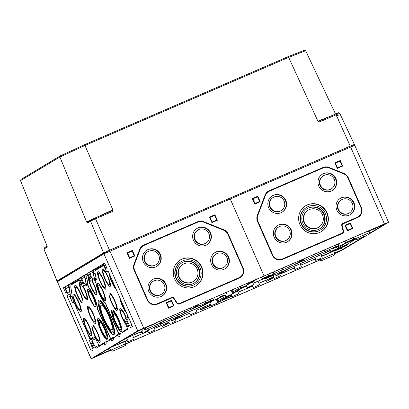 <?xml version="1.0" encoding="UTF-8"?>
<svg xmlns="http://www.w3.org/2000/svg" width="409" height="409" viewBox="0 0 409 409"><rect width="100%" height="100%" fill="white"/><g stroke="black" fill="none" stroke-linecap="round" stroke-linejoin="round"><path stroke-width="0.61" d="M93.763 280.017L94.044 280.385A2.945 0.593 -113.4 0 0 94.658 280.814L96.207 283.795M94.658 280.814L96.498 279.337M113.712 337.701A22.618 4.545 -113.4 0 1 113.201 337.313L110.721 338.8L97.465 308.591A13.011 2.618 -113.4 0 0 89.218 287.951L87.874 284.884A2.945 0.593 -113.4 0 0 87.894 284.869A2.945 0.593 -113.4 0 0 87.93 284.05L86.979 278.958A12.858 2.582 -113.4 0 1 87.143 275.385L87.562 275.129M110.721 338.8L113.446 338.238M120.328 333.734L118.799 333.954L116.325 335.441L118.032 335.186M119.796 334.424L120.139 334.219M106.023 269.219L107.076 268.59L104.648 263.059L103.595 263.687L106.023 269.219M104.709 263.207L103.595 263.687M90.077 278.79L91.125 278.156L88.702 272.624L87.649 273.258L90.077 278.79M88.763 272.772L87.649 273.258M127.874 327.057L128.922 326.428L126.493 320.896L125.445 321.525L127.874 327.057M126.56 321.045L125.445 321.525M65.844 293.33L66.892 292.701L64.464 287.169L63.415 287.798L65.844 293.33M64.53 287.317L63.415 287.798M81.79 283.759L82.838 283.13L80.409 277.599L79.361 278.232L81.79 283.759M80.476 277.747L79.361 278.232M93.298 347.803L94.346 347.175L91.918 341.643L90.87 342.277L93.298 347.803M91.984 341.791L90.87 342.277M87.592 333.279L87.393 333.366A7.439 1.493 -113.4 0 0 91.023 339.23M87.393 333.366L90.184 339.726M78.339 278.846L78.323 278.856A1.861 0.373 -113.4 0 0 78.323 278.856A1.861 0.373 -113.4 0 1 79.259 280.068L81.647 285.027A1.861 0.373 -113.4 0 0 82.572 286.244L84.663 285.344A1.861 0.373 -113.4 0 0 84.663 285.344L84.663 285.344A1.861 0.373 -113.4 0 0 84.673 285.339L82.582 286.239A1.861 0.373 -113.4 0 1 82.572 286.244A7.669 1.544 66.6 0 1 86.038 293.601A7.669 1.544 66.6 0 1 86.606 298.365A7.669 1.544 66.6 0 1 86.565 298.381A7.669 1.544 66.6 0 1 82.107 291.954A7.669 1.544 66.6 0 1 80.476 284.306A7.669 1.544 66.6 0 1 81.626 284.976M129.024 318.596L126.657 319.618L129.852 326.244A1.861 0.373 -113.4 0 0 130.778 327.461L132.47 326.448L108.85 272.629A1.861 0.373 -113.4 0 0 107.787 271.116A1.861 0.373 -113.4 0 0 107.777 271.121L107.01 271.581A2.326 0.465 -113.4 0 0 107.01 271.581L107.01 271.581A2.326 0.465 -113.4 0 1 105.675 269.7L103.901 265.656A1.861 0.373 -113.4 0 0 102.838 264.142A1.861 0.373 -113.4 0 0 102.828 264.148L89.74 272.005A1.861 0.373 -113.4 0 0 90.036 273.601L92.086 278.759A1.861 0.373 -113.4 0 1 92.388 280.359L90.87 281.269A1.861 0.373 -113.4 0 0 90.87 281.269L92.95 280.369A1.861 0.373 -113.4 0 0 92.95 280.369A1.861 0.373 -113.4 0 0 92.961 280.364L90.87 281.269A1.861 0.373 -113.4 0 1 89.934 280.053L87.546 275.093A1.861 0.373 -113.4 0 0 86.621 273.877A1.861 0.373 -113.4 0 0 86.611 273.882L81.452 276.975A1.861 0.373 -113.4 0 0 81.749 278.575L83.799 283.734A1.861 0.373 -113.4 0 1 84.101 285.329L82.582 286.239M126.657 319.618A1.861 0.373 -113.4 0 0 125.732 318.396A1.861 0.373 -113.4 0 0 125.721 318.401L124.162 319.342A1.861 0.373 -113.4 0 0 124.459 320.937L127.199 327.834A1.861 0.373 -113.4 0 1 127.501 329.429L120.118 333.862A15.337 3.083 -113.4 0 1 119.52 336.362A15.337 3.083 -113.4 0 1 117.572 335.39L120.139 334.276M95.629 338.831L92.086 340.365A1.861 0.373 -113.4 0 0 91.156 339.148A1.861 0.373 -113.4 0 0 91.151 339.153L89.586 340.089A1.861 0.373 -113.4 0 0 89.883 341.684L92.623 348.58A1.861 0.373 -113.4 0 1 92.925 350.181L91.243 351.188L67.618 297.374A1.861 0.373 -113.4 0 1 67.194 295.477L67.96 295.017A2.326 0.465 -113.4 0 0 67.429 292.645L65.655 288.606A1.861 0.373 -113.4 0 1 65.23 286.709L78.323 278.856M69.52 291.745A2.326 0.465 -113.4 0 1 70.051 294.112L70.113 296.126A8.553 1.718 -113.4 0 0 70.788 298.938L72.485 302.803A7.439 1.493 -113.4 0 1 70.588 296.893L69.244 287.568A13.942 2.802 -113.4 0 1 69.622 284.424L68.63 285.017A15.056 3.027 -113.4 0 0 68.763 286.796L69.52 291.745L67.429 292.645M68.63 285.231L68.574 285.262A1.861 0.373 -113.4 0 0 68.717 286.428M87.863 283.703L86.187 284.429A1.861 0.373 -113.4 0 0 85.89 282.829L83.799 283.734M87.045 274.224L84.525 275.482A15.056 3.027 -113.4 0 0 84.801 278.1L85.89 282.829M96.156 278.728L94.479 279.454A1.861 0.373 -113.4 0 0 94.177 277.854L92.086 278.759M103.411 264.71L97.148 268.468L92.812 270.507A15.056 3.027 -113.4 0 0 93.088 273.125L94.177 277.854M103.635 265.109L97.332 268.892A13.477 2.71 -113.4 0 0 97.27 268.938L95.43 270.41A12.858 2.582 -113.4 0 0 95.266 273.984L96.217 279.076A2.945 0.593 -113.4 0 1 96.181 279.899A2.945 0.593 -113.4 0 1 96.166 279.904L96.197 279.884M97.148 268.468A13.942 2.802 -113.4 0 0 96.688 269.403M78.901 279.413L72.966 282.982A13.942 2.802 -113.4 0 0 72.505 283.912M112.48 338.816L112.966 338.478M105.819 342.814L106.161 342.609M79.274 280.099L71.309 284.879A12.858 2.582 -113.4 0 0 71.248 284.92A12.858 2.582 -113.4 0 0 70.962 287.778L72.311 297.103A6.35 1.278 -113.4 0 0 73.927 302.144L87.582 333.248A6.35 1.278 -113.4 0 0 91.141 338.432L93.467 338.105A6.973 1.401 -113.4 0 0 93.574 338.064L94.801 337.333M79.131 279.817L73.15 283.406A13.477 2.71 -113.4 0 0 73.088 283.452L71.248 284.92M113.436 338.401L110.256 339.777A23.702 4.765 -113.4 0 0 112.49 340.579A23.702 4.765 -113.4 0 0 113.457 337.86L117.572 335.39M106.161 342.665L103.595 343.775A15.337 3.083 -113.4 0 0 105.542 344.751A15.337 3.083 -113.4 0 0 106.141 342.246L110.256 339.777M92.086 340.365L95.277 346.99A1.861 0.373 -113.4 0 0 96.202 348.207A1.861 0.373 -113.4 0 0 96.212 348.207L103.595 343.775M84.101 285.329L86.187 284.429A1.861 0.373 -113.4 0 0 86.222 283.902L85.266 278.81A13.942 2.802 -113.4 0 1 85.517 274.889M92.388 280.359L94.479 279.454A1.861 0.373 -113.4 0 0 94.51 278.933L93.554 273.836A13.942 2.802 -113.4 0 1 93.804 269.914M103.129 264.321L102.618 264.623A13.942 2.802 -113.4 0 1 102.685 264.587A13.942 2.802 -113.4 0 1 103.37 264.649M97.945 355.881L102.756 353.647L97.945 355.881M143.671 328.442L148.477 326.208L143.671 328.442M109.724 348.013L110.859 350.375L111.984 351.162C111.948 351.331 112.644 351.219 117.669 349.041L120.021 347.63L117.674 349.035L124.975 345.687L125.507 345.278L125.757 343.831L123.518 344.649L91.115 358.805L137.736 330.815L264.066 276.003L156.8 322.481L154.28 323.994L137.455 331.372L96.151 356.157L110.635 349.905M125.773 343.867L216.049 304.817L125.793 343.933M110.737 350.119L109.234 351.024L110.839 350.329M102.976 254.388L102.674 253.703L109.305 250.354L120.374 245.564L120.737 246.382M137.736 330.815L103.937 253.81L230.267 198.999L264.066 276.003L384.414 223.943L388.458 222.358L369.501 233.733M103.937 253.81L57.311 281.806L91.115 358.805M217.189 301.423L217.552 301.203L217.169 301.372M253.989 280.436L247.435 284.373L253.989 280.436M242.767 287.174L232.486 293.34L242.767 287.174M227.818 296.142L217.542 302.307L227.818 296.142M319.802 260.012L215.594 305.088L216.049 304.817L215.65 303.902L216.049 304.817L319.772 259.95M214.188 205.957L213.83 205.139L229.648 198.293L230.006 199.111L229.648 198.293L338.928 151.044M133.677 339.312L127.761 341.852L133.677 339.312M132.7 335.406L134.198 339.03M126.585 338.054L127.516 340.078L127.035 340.344L127.761 341.852M148.712 332.808L155.088 329.991L148.712 332.808M154.029 327.461L155.088 329.991M133.595 337.522L148.406 331.045L133.533 337.476M109.786 348.146L108.252 348.897M96.273 279.536L94.847 280.697L96.401 284.245A11.927 2.398 -113.4 0 0 100.266 295.278A11.927 2.398 -113.4 0 0 105.42 302.921L118.988 333.841L120.445 333.662M120.977 333.345A14.249 2.863 -113.4 0 1 120.527 332.916L118.988 333.841M127.496 328.734L122.971 331.448L124.515 331.218M95.43 270.41A12.858 2.582 -113.4 0 1 95.491 270.369L103.779 265.395M94.847 280.697L96.166 279.904M128.027 316.321L127.066 316.898A2.945 0.593 -113.4 0 0 127.035 317.834M83.707 318.105A9.53 1.917 -113.4 0 0 85.829 327.706A9.53 1.917 -113.4 0 0 91.319 335.574A9.53 1.917 -113.4 0 0 91.365 335.549A9.53 1.917 -113.4 0 0 89.244 325.953A9.53 1.917 -113.4 0 0 83.753 318.084A9.53 1.917 -113.4 0 0 83.707 318.105M87.94 289.229A9.53 1.917 -113.4 0 0 90.062 298.826A9.53 1.917 -113.4 0 0 95.553 306.694A9.53 1.917 -113.4 0 0 95.599 306.673A9.53 1.917 -113.4 0 0 93.477 297.072A9.53 1.917 -113.4 0 0 87.986 289.204A9.53 1.917 -113.4 0 0 87.94 289.229M80.629 282.916A9.53 1.917 -113.4 0 0 79.74 282.599A9.53 1.917 -113.4 0 0 79.694 282.624A9.53 1.917 -113.4 0 0 81.815 292.22A9.53 1.917 -113.4 0 0 87.306 300.088A9.53 1.917 -113.4 0 0 87.352 300.063A9.53 1.917 -113.4 0 0 86.861 294.807A9.53 1.917 -113.4 0 0 83.007 286.06M85.476 284.991L85.757 285.354A2.945 0.593 -113.4 0 0 86.365 285.789L87.684 284.996L89.239 288.544A11.927 2.398 -113.4 0 1 94.653 298.642A11.927 2.398 -113.4 0 1 96.964 307.997L110.532 338.913L108.998 339.833L110.711 339.582M91.141 338.432A6.35 1.278 -113.4 0 0 91.238 338.401L93.574 338.064M107 341.73A14.249 2.863 -113.4 0 1 106.55 341.305L99.106 345.769L95.537 338.637A2.945 0.593 -113.4 0 0 94.101 336.694A2.945 0.593 -113.4 0 0 94.055 336.709L91.238 338.401M109.034 340.513A14.249 2.863 -113.4 0 0 108.998 339.833M75 285.441A9.53 1.917 -113.4 0 0 77.122 295.037A9.53 1.917 -113.4 0 0 82.613 302.905A9.53 1.917 -113.4 0 0 82.659 302.88A9.53 1.917 -113.4 0 0 80.537 293.284A9.53 1.917 -113.4 0 0 75.046 285.416A9.53 1.917 -113.4 0 0 75 285.441M73.329 294.235A9.53 1.917 -113.4 0 0 75.45 303.831A9.53 1.917 -113.4 0 0 80.941 311.699A9.53 1.917 -113.4 0 0 80.987 311.678A9.53 1.917 -113.4 0 0 78.865 302.077A9.53 1.917 -113.4 0 0 73.375 294.209A9.53 1.917 -113.4 0 0 73.329 294.235M87.787 305.983A9.53 1.917 -113.4 0 0 89.908 315.584A9.53 1.917 -113.4 0 0 95.399 323.453A9.53 1.917 -113.4 0 0 95.44 323.427A9.53 1.917 -113.4 0 0 93.324 313.831A9.53 1.917 -113.4 0 0 87.833 305.963A9.53 1.917 -113.4 0 0 87.787 305.983M92.183 325.114A9.53 1.917 -113.4 0 0 94.305 334.715A9.53 1.917 -113.4 0 0 99.796 342.584A9.53 1.917 -113.4 0 0 99.837 342.558A9.53 1.917 -113.4 0 0 97.72 332.962A9.53 1.917 -113.4 0 0 92.23 325.094A9.53 1.917 -113.4 0 0 92.183 325.114M98.032 318.381A11.851 2.382 -113.4 0 0 100.67 330.319A11.851 2.382 -113.4 0 0 107.501 340.104A11.851 2.382 -113.4 0 0 107.557 340.078A11.851 2.382 -113.4 0 0 104.919 328.136A11.851 2.382 -113.4 0 0 98.088 318.35A11.851 2.382 -113.4 0 0 98.032 318.381M96.964 307.997L97.454 307.885M110.532 338.913L112.981 338.514M87.684 284.996L87.95 284.787M89.239 288.544L89.53 288.371M96.008 283.882A13.011 2.618 -113.4 0 0 105.542 303.744L105.742 303.657M105.542 303.744L118.799 333.954M116.294 336.152A22.618 4.545 -113.4 0 0 116.325 335.441M88.62 277.328A9.53 1.917 -113.4 0 0 91.1 287.23A9.53 1.917 -113.4 0 0 96.386 294.638A9.53 1.917 -113.4 0 0 96.432 294.618A9.53 1.917 -113.4 0 0 92.148 280.717M98.86 300.145A18.824 3.783 -113.4 0 0 103.048 319.107A18.824 3.783 -113.4 0 0 113.896 334.654A18.824 3.783 -113.4 0 0 113.983 334.608A18.824 3.783 -113.4 0 0 109.796 315.646A18.824 3.783 -113.4 0 0 98.947 300.099A18.824 3.783 -113.4 0 0 98.86 300.145M119.842 297.67A9.53 1.917 -113.4 0 0 122.347 305.942A9.53 1.917 -113.4 0 0 126.632 313.141M97.639 283.411A9.53 1.917 -113.4 0 0 99.755 293.008A9.53 1.917 -113.4 0 0 105.246 300.876A9.53 1.917 -113.4 0 0 105.292 300.855A9.53 1.917 -113.4 0 0 103.17 291.254A9.53 1.917 -113.4 0 0 97.679 283.386A9.53 1.917 -113.4 0 0 97.639 283.411M102.547 268.907A9.53 1.917 -113.4 0 0 104.668 278.509A9.53 1.917 -113.4 0 0 110.159 286.372A9.53 1.917 -113.4 0 0 110.205 286.351A9.53 1.917 -113.4 0 0 108.083 276.75A9.53 1.917 -113.4 0 0 102.593 268.887A9.53 1.917 -113.4 0 0 102.547 268.907M123.012 332.123A14.249 2.863 -113.4 0 0 122.971 331.448M97.853 271.724A9.53 1.917 -113.4 0 0 99.975 281.32A9.53 1.917 -113.4 0 0 105.466 289.189A9.53 1.917 -113.4 0 0 105.512 289.168A9.53 1.917 -113.4 0 0 103.39 279.567A9.53 1.917 -113.4 0 0 97.899 271.699A9.53 1.917 -113.4 0 0 97.853 271.724M109.29 273.641A9.53 1.917 -113.4 0 0 111.805 282.164A9.53 1.917 -113.4 0 0 116.263 289.521M109.372 293.033A9.53 1.917 -113.4 0 0 111.493 302.629A9.53 1.917 -113.4 0 0 116.984 310.497A9.53 1.917 -113.4 0 0 117.03 310.472A9.53 1.917 -113.4 0 0 114.909 300.876A9.53 1.917 -113.4 0 0 109.418 293.008A9.53 1.917 -113.4 0 0 109.372 293.033M126.417 318.105A9.53 1.917 -113.4 0 0 120.149 308.34A9.53 1.917 -113.4 0 0 120.103 308.36A9.53 1.917 -113.4 0 0 121.095 315.124A9.53 1.917 -113.4 0 0 125.88 324.506M112.01 309.991A11.851 2.382 -113.4 0 0 114.648 321.934A11.851 2.382 -113.4 0 0 121.478 331.719A11.851 2.382 -113.4 0 0 121.534 331.689A11.851 2.382 -113.4 0 0 118.896 319.751A11.851 2.382 -113.4 0 0 112.066 309.966A11.851 2.382 -113.4 0 0 112.01 309.991M112.49 331.203A15.107 3.037 66.6 0 1 112.419 331.239A15.107 3.037 66.6 0 1 103.635 318.58A15.107 3.037 66.6 0 1 100.425 303.514A15.107 3.037 66.6 0 1 109.126 315.988A15.107 3.037 66.6 0 1 112.49 331.203M113.237 332.906A16.963 3.41 66.6 0 1 113.155 332.946A16.963 3.41 66.6 0 1 103.293 318.729A16.963 3.41 66.6 0 1 99.689 301.806A16.963 3.41 66.6 0 1 109.464 315.814A16.963 3.41 66.6 0 1 113.237 332.906M91.728 280.896A7.669 1.544 66.6 0 1 95.144 288.222A7.669 1.544 66.6 0 1 95.686 292.916A7.669 1.544 66.6 0 1 95.645 292.931A7.669 1.544 66.6 0 1 91.365 286.908A7.669 1.544 66.6 0 1 89.418 278.974M111.744 329.501A13.246 2.664 66.6 0 1 111.683 329.531A13.246 2.664 66.6 0 1 103.978 318.432A13.246 2.664 66.6 0 1 101.161 305.221A13.246 2.664 66.6 0 1 108.794 316.157A13.246 2.664 66.6 0 1 111.744 329.501M113.027 329.777A15.107 3.037 66.6 0 1 112.429 329.209M101.913 304.894A15.107 3.037 66.6 0 1 101.907 304.071M114.51 333.785A18.824 3.783 66.6 0 1 113.324 332.875M99.852 301.735A18.824 3.783 66.6 0 1 100.006 300.247M241.284 287.757L247.66 284.94L241.284 287.757M160.594 322.727L164.086 321.091L160.522 322.553M178.605 314.869L184.98 312.052L178.605 314.869M200.977 305.247L205.87 303.018L200.977 305.247M226.341 296.724L232.716 293.907L226.341 296.724M231.218 290.288L232.716 293.907M226.279 296.735L225.553 295.226L226.034 294.961L209.27 302.21L213.483 299.669L212.9 298.212M232.113 292.399L232.501 292.236L232.133 292.455M144.249 332.292L149.142 330.058L144.249 332.292M143.891 328.345L144.709 330.078L145.839 329.582M141.632 329.306L142.46 331.111L141.979 331.377L142.705 332.885M110.706 347.425L117.455 344.506M127.209 340.707L124.914 341.704M127.107 340.498L124.326 341.771L127.179 340.641M196.356 312.195L190.441 314.741L196.356 312.195M195.655 308.984L196.877 311.914M189.571 311.617L190.195 312.967L189.715 313.233L175.384 319.444M171.09 323.187L175.982 320.953L171.09 323.187M190.195 312.967L175.318 319.403L175.982 320.953M170.936 319.674L171.55 320.968L173.794 319.996L183.094 314.419L200.359 306.949L204.689 304.961L208.835 302.471L225.558 295.237M168.682 320.656L169.3 322.006L168.82 322.266L169.546 323.775M190.343 307.967L190.977 309.311L198.84 304.598M126.084 338.197L142.46 331.111M125.65 338.453L141.984 331.387M232.051 292.358L240.937 287.169M247.082 283.483L247.435 283.273M217.767 302.875L211.335 305.702L217.767 302.875L217.107 301.326L225.993 296.142M200.016 308.79L200.584 309.986L203.196 308.422L210.972 304.95M200.584 309.986L211.187 305.4M60.726 279.741L60.425 279.056L58.282 280.339L58.513 281.07M61.053 278.877L60.445 279.102M119.852 327.86A7.669 1.544 66.6 0 1 119.817 327.88A7.669 1.544 66.6 0 1 115.358 321.454A7.669 1.544 66.6 0 1 113.728 313.8A7.669 1.544 66.6 0 1 118.145 320.135A7.669 1.544 66.6 0 1 119.852 327.86M120.599 329.562A9.53 1.917 66.6 0 1 120.553 329.588A9.53 1.917 66.6 0 1 115.016 321.602A9.53 1.917 66.6 0 1 112.986 312.098A9.53 1.917 66.6 0 1 118.477 319.966A9.53 1.917 66.6 0 1 120.599 329.562M120.788 329.986A9.995 2.009 66.6 0 1 120.737 330.012A9.995 2.009 66.6 0 1 114.929 321.638A9.995 2.009 66.6 0 1 112.802 311.668A9.995 2.009 66.6 0 1 118.564 319.92A9.995 2.009 66.6 0 1 120.788 329.986M121.954 330.533A11.851 2.382 66.6 0 1 121.233 329.797M113.298 311.454A11.851 2.382 66.6 0 1 113.257 310.426M105.875 336.249A7.669 1.544 66.6 0 1 105.839 336.264A7.669 1.544 66.6 0 1 101.381 329.838A7.669 1.544 66.6 0 1 99.75 322.19A7.669 1.544 66.6 0 1 104.172 328.519A7.669 1.544 66.6 0 1 105.875 336.249M106.626 337.946A9.53 1.917 66.6 0 1 106.58 337.972A9.53 1.917 66.6 0 1 101.038 329.986A9.53 1.917 66.6 0 1 99.014 320.482A9.53 1.917 66.6 0 1 104.505 328.35A9.53 1.917 66.6 0 1 106.626 337.946M106.81 338.376A9.995 2.009 66.6 0 1 106.764 338.396A9.995 2.009 66.6 0 1 100.951 330.027A9.995 2.009 66.6 0 1 98.83 320.058A9.995 2.009 66.6 0 1 104.586 328.309A9.995 2.009 66.6 0 1 106.81 338.376M107.981 338.918A11.851 2.382 66.6 0 1 107.26 338.187M99.326 319.843A11.851 2.382 66.6 0 1 99.285 318.815M125.072 322.476A7.669 1.544 66.6 0 1 121.453 314.945A7.669 1.544 66.6 0 1 120.885 310.042A7.669 1.544 66.6 0 1 126.064 318.253M99.09 340.855A7.669 1.544 66.6 0 1 99.055 340.876A7.669 1.544 66.6 0 1 94.597 334.45A7.669 1.544 66.6 0 1 92.966 326.796A7.669 1.544 66.6 0 1 97.383 333.13A7.669 1.544 66.6 0 1 99.09 340.855M125.757 311.152A7.669 1.544 66.6 0 1 120.711 299.659M90.619 333.846A7.669 1.544 66.6 0 1 90.578 333.867A7.669 1.544 66.6 0 1 86.12 327.44A7.669 1.544 66.6 0 1 84.489 319.792A7.669 1.544 66.6 0 1 88.911 326.121A7.669 1.544 66.6 0 1 90.619 333.846M116.279 308.775A7.669 1.544 66.6 0 1 116.243 308.79A7.669 1.544 66.6 0 1 111.785 302.363A7.669 1.544 66.6 0 1 110.154 294.715A7.669 1.544 66.6 0 1 114.571 301.05A7.669 1.544 66.6 0 1 116.279 308.775M94.694 321.725A7.669 1.544 66.6 0 1 94.658 321.745A7.669 1.544 66.6 0 1 90.2 315.319A7.669 1.544 66.6 0 1 88.569 307.67A7.669 1.544 66.6 0 1 92.986 314A7.669 1.544 66.6 0 1 94.694 321.725M104.546 299.153A7.669 1.544 66.6 0 1 104.51 299.173A7.669 1.544 66.6 0 1 100.052 292.747A7.669 1.544 66.6 0 1 98.421 285.093A7.669 1.544 66.6 0 1 102.838 291.428A7.669 1.544 66.6 0 1 104.546 299.153M94.852 304.971A7.669 1.544 66.6 0 1 94.816 304.986A7.669 1.544 66.6 0 1 90.358 298.56A7.669 1.544 66.6 0 1 88.727 290.911A7.669 1.544 66.6 0 1 93.145 297.246A7.669 1.544 66.6 0 1 94.852 304.971M115.42 287.604A7.669 1.544 66.6 0 1 110.133 275.559M80.241 309.976A7.669 1.544 66.6 0 1 80.205 309.996A7.669 1.544 66.6 0 1 75.742 303.57A7.669 1.544 66.6 0 1 74.116 295.917A7.669 1.544 66.6 0 1 78.533 302.251A7.669 1.544 66.6 0 1 80.241 309.976M109.459 284.649A7.669 1.544 66.6 0 1 109.423 284.669A7.669 1.544 66.6 0 1 104.96 278.243A7.669 1.544 66.6 0 1 103.334 270.589A7.669 1.544 66.6 0 1 107.751 276.924A7.669 1.544 66.6 0 1 109.459 284.649M104.765 287.466A7.669 1.544 66.6 0 1 104.73 287.486A7.669 1.544 66.6 0 1 100.266 281.06A7.669 1.544 66.6 0 1 98.635 273.406A7.669 1.544 66.6 0 1 103.058 279.741A7.669 1.544 66.6 0 1 104.765 287.466M81.912 301.177A7.669 1.544 66.6 0 1 81.872 301.198A7.669 1.544 66.6 0 1 77.413 294.771A7.669 1.544 66.6 0 1 75.783 287.123A7.669 1.544 66.6 0 1 80.205 293.452A7.669 1.544 66.6 0 1 81.912 301.177M168.794 307.599L166.744 302.916L171.34 300.927L173.39 305.61L168.794 307.599L168.539 308.141M166.744 302.916L166.172 302.752M166.141 302.686L171.489 300.37L173.912 305.891L173.39 305.61M171.34 300.927L171.57 300.324L173.999 305.85L168.564 308.202L166.136 302.67L171.57 300.324M212.133 222.031L210.078 217.348L214.674 215.364L216.729 220.042L212.133 222.031L211.872 222.573M210.078 217.348L209.51 217.189M209.48 217.118L214.827 214.802L217.245 220.323M214.674 215.364L214.904 214.756L217.332 220.287L211.903 222.634L209.474 217.107L214.904 214.756M216.729 220.042L217.24 220.328M129.643 257.711L127.593 253.033L132.189 251.044L134.244 255.722L129.643 257.711L129.387 258.253M127.593 253.033L127.02 252.869M126.984 252.788L132.419 250.436L134.847 255.968L129.413 258.319L126.984 252.788L132.337 250.487L134.76 256.003M132.189 251.044L132.419 250.436M134.244 255.722L134.75 256.008M192.143 282.057A9.995 9.785 -121 0 1 179.423 277.379A9.995 9.785 -121 0 1 182.987 264.342A9.995 9.785 -121 0 1 196.519 267.875A9.995 9.785 -121 0 1 192.143 282.057M193.268 281.479L192.864 281.724A9.995 9.785 -121 0 1 179.019 277.624A9.995 9.785 -121 0 1 182.583 264.587L182.987 264.342M181.826 262.875A11.851 11.605 -121 0 1 197.675 267.179A11.851 11.605 -121 0 1 194.024 283.192M192.89 283.759A11.851 11.605 -121 0 1 177.803 278.212A11.851 11.605 -121 0 1 182.031 262.747A11.851 11.605 -121 0 1 198.079 266.939A11.851 11.605 -121 0 1 192.89 283.759M193.452 285.037A13.246 12.97 -121 0 1 176.586 278.836A13.246 12.97 -121 0 1 181.31 261.555A13.246 12.97 -121 0 1 199.249 266.239A13.246 12.97 -121 0 1 194.945 284.27A13.246 12.97 -121 0 1 193.452 285.037M194.945 284.27L194.618 284.465A13.246 12.97 -121 0 1 193.125 285.231A13.246 12.97 -121 0 1 176.264 279.03A13.246 12.97 -121 0 1 180.988 261.745L181.31 261.555M180.195 260.058A15.107 14.79 -121 0 1 200.487 265.492A15.107 14.79 -121 0 1 195.737 285.957M194.198 286.74A15.107 14.79 -121 0 1 174.965 279.669A15.107 14.79 -121 0 1 180.354 259.96A15.107 14.79 -121 0 1 200.809 265.298A15.107 14.79 -121 0 1 195.901 285.865A15.107 14.79 -121 0 1 194.198 286.74M223.109 267.65A7.669 7.51 -121 0 1 213.345 264.061A7.669 7.51 -121 0 1 216.08 254.055A7.669 7.51 -121 0 1 226.468 256.765A7.669 7.51 -121 0 1 223.109 267.65M223.974 267.205L223.57 267.45A7.669 7.51 -121 0 1 212.941 264.301A7.669 7.51 -121 0 1 215.676 254.296L216.08 254.055M214.924 252.583A9.53 9.33 -121 0 1 227.624 256.07A9.53 9.33 -121 0 1 224.725 268.918M223.856 269.352A9.53 9.33 -121 0 1 211.729 264.894A9.53 9.33 -121 0 1 215.124 252.46A9.53 9.33 -121 0 1 228.028 255.829A9.53 9.33 -121 0 1 223.856 269.352M160.43 294.766A7.669 7.51 -121 0 1 150.665 291.177A7.669 7.51 -121 0 1 153.401 281.167A7.669 7.51 -121 0 1 163.784 283.882A7.669 7.51 -121 0 1 160.43 294.766M161.294 294.322L160.89 294.562A7.669 7.51 -121 0 1 150.261 291.418A7.669 7.51 -121 0 1 152.997 281.412L153.401 281.167M152.245 279.7A9.53 9.33 -121 0 1 164.945 283.186A9.53 9.33 -121 0 1 162.046 296.034M161.177 296.464A9.53 9.33 -121 0 1 149.045 292.006A9.53 9.33 -121 0 1 152.445 279.577A9.53 9.33 -121 0 1 165.348 282.941A9.53 9.33 -121 0 1 161.177 296.464M154.929 265.252A7.669 7.51 -121 0 1 145.169 261.663A7.669 7.51 -121 0 1 147.905 251.653A7.669 7.51 -121 0 1 158.288 254.367A7.669 7.51 -121 0 1 154.929 265.252M155.798 264.807L155.394 265.047A7.669 7.51 -121 0 1 144.766 261.903A7.669 7.51 -121 0 1 147.501 251.898L147.905 251.653M146.749 250.185A9.53 9.33 -121 0 1 159.444 253.672A9.53 9.33 -121 0 1 156.55 266.52M155.681 266.954A9.53 9.33 -121 0 1 143.549 262.491A9.53 9.33 -121 0 1 146.949 250.063A9.53 9.33 -121 0 1 159.853 253.432A9.53 9.33 -121 0 1 155.681 266.954M205.078 243.559A7.669 7.51 -121 0 1 195.313 239.971A7.669 7.51 -121 0 1 198.048 229.965A7.669 7.51 -121 0 1 208.432 232.675A7.669 7.51 -121 0 1 205.078 243.559M205.942 243.115L205.538 243.36A7.669 7.51 -121 0 1 194.909 240.211A7.669 7.51 -121 0 1 197.644 230.206L198.048 229.965M196.893 228.493A9.53 9.33 -121 0 1 209.592 231.98A9.53 9.33 -121 0 1 206.693 244.827M205.824 245.262A9.53 9.33 -121 0 1 193.692 240.804A9.53 9.33 -121 0 1 197.092 228.37A9.53 9.33 -121 0 1 209.996 231.739A9.53 9.33 -121 0 1 205.824 245.262M174.009 298.156A1.861 1.82 -121 0 0 171.744 297.461L157.296 303.713A7.439 7.28 -121 0 1 147.623 299.797L134.587 270.104A7.439 7.28 -121 0 1 134.433 264.444L140.139 249.47A7.439 7.28 -121 0 1 143.994 245.431L197.9 222.113A7.439 7.28 -121 0 1 203.503 222.061L223.754 230.257A7.439 7.28 -121 0 1 227.828 234.224L242.675 268.043A7.439 7.28 -121 0 1 238.974 277.747L179.372 303.529A1.861 1.82 -121 0 1 177.107 302.834L173.927 298.202A1.861 1.82 -121 0 0 171.668 297.512L157.214 303.759A7.439 7.28 -121 0 1 147.542 299.848L134.505 270.15A7.439 7.28 -121 0 1 134.351 264.49L140.062 249.516A7.439 7.28 -121 0 1 143.114 245.886M177.107 302.834L173.927 298.202L173.631 298.406L176.729 303.084L177.025 302.885A1.861 1.82 -121 0 0 179.29 303.575L238.897 277.793A7.439 7.28 -121 0 0 239.735 277.363L239.812 277.312M176.729 303.084A2.326 2.275 -121 0 0 179.556 303.953L239.163 278.171A7.899 7.735 -121 0 0 243.089 267.864L228.242 234.045A7.899 7.735 -121 0 0 223.917 229.827L203.667 221.632A7.899 7.735 -121 0 0 197.711 221.688L143.804 245.006L143.912 245.466M143.804 245.006A7.899 7.735 -121 0 0 139.714 249.296L134.004 264.27A7.899 7.735 -121 0 0 134.167 270.283L147.204 299.976A7.899 7.735 -121 0 0 157.48 304.138L171.933 297.885A1.396 1.365 -121 0 1 173.631 298.406M217.107 301.326L216.269 299.255M210.154 301.898L211.085 303.928L196.274 310.405M224.158 295.022L220.333 296.801L224.158 295.022M153.263 327.681L156.299 326.27L153.263 327.681M118.365 348.626L121.401 347.215L118.365 348.626M117.511 344.629L124.883 341.627L125.757 343.831M142.276 331.99L141.984 332.093L142.245 331.929M160.584 324.086L200.793 306.689L200.292 305.533M205.85 302.951L211.172 300.697L200.793 306.689M199.393 305.743L184.955 311.99M178.498 314.782L164.06 321.029M142.312 332.062L139.699 333.095L142.107 331.638M171.55 320.968L180.85 315.39L160.522 324.184M164.035 320.968L178.467 314.72M184.929 311.929L190.977 309.311M205.824 302.89L213.483 299.669M198.978 304.889L193.222 308.34L199.362 305.687M196.213 310.365L211.085 303.928M169.091 322.824L162.138 326.617L168.948 322.532M111.141 347.164L127.516 340.078M144.709 330.078L145.762 329.444M231.98 289.955L232.936 291.975M162.138 326.617L161.575 325.421M114.167 345.349L126.667 338.018M154.49 328.483L168.83 322.282M154.423 328.437L169.3 322.006M129.111 336.377L138.467 330.937M217.036 298.923L217.987 300.942M381.72 225.211L376.909 227.445L381.72 225.211M334.613 253.253L339.271 251.336L334.7 253.468M366.822 235.339L341.924 250.277L334.731 253.554M369.675 233.237L383.509 224.935L367.849 231.627L370.431 230.068L263.616 276.274L264.066 276.003L230.267 198.999L354.746 145.282L388.55 222.286M334.531 253.043L342.21 249.72L364.128 236.566M342.169 225.502A1.396 1.365 59 0 1 342.941 223.912L357.389 217.665A7.899 7.735 59 0 0 361.321 207.358L348.284 177.659A7.899 7.735 59 0 0 343.959 173.447L329.025 167.404A7.899 7.735 59 0 0 323.074 167.46L269.168 190.778A7.899 7.735 59 0 0 265.073 195.067L257.333 215.374A7.899 7.735 59 0 0 257.496 221.392L272.343 255.211A7.899 7.735 59 0 0 282.619 259.372L342.226 233.585A2.326 2.275 59 0 0 343.514 230.937L342.169 225.502L341.73 225.63M340.268 160.527L334.833 162.879L337.261 168.406L342.696 166.059L340.268 160.527L334.838 162.889M257.777 196.208L252.348 198.559L254.776 204.091L260.206 201.739L257.777 196.208L252.353 198.569M350.416 222.956L344.986 225.308L347.415 230.84L352.844 228.488L350.416 222.956L344.991 225.318M346.208 242.292L352.129 239.751L346.208 242.292M331.172 248.795L324.797 251.612L331.172 248.795M347.236 244.291L347.527 244.909L347.093 245.17L321.714 256.371M321.678 256.29L326.418 254.112M326.469 254.234L321.638 256.182M315.252 259.367L313.928 259.94L314.414 259.649L314.286 259.357M314.414 259.649L315.216 259.301M313.928 259.94L313.769 259.582M342.21 249.72L341.326 247.839M342.384 247.205L339.93 248.677L333.841 251.31M238.6 293.846L232.23 296.663L238.6 293.846M232.23 296.663L231.504 295.155L231.98 294.889L227.757 296.719L231.146 294.679M253.12 287.624L259.557 284.802L253.12 287.624L252.394 286.116L252.874 285.85L237.997 292.287L238.662 293.836M237.997 292.287L237.44 290.906M316.321 260.226L322.236 257.685L316.321 260.226M314.935 257.389L315.554 258.739L300.681 265.175L301.341 266.724L294.909 269.551L301.341 266.724M315.799 260.513L315.073 259.004L315.554 258.739M347.527 244.909L321.571 256.136L322.236 257.685M321.571 256.136L321.019 254.756M294.04 266.428L294.659 267.777L279.787 274.209L280.451 275.763L274.015 278.585L280.451 275.763M294.909 269.551L294.183 268.043L294.659 267.777M300.681 265.175L300.124 263.795M253.007 283.365L269.27 276.331L265.058 278.866L268.053 277.665L285.318 270.201L276.019 275.778L278.263 274.807L287.563 269.229L330.288 250.589M276.019 275.778L275.405 274.485M273.146 275.461L273.769 276.816L258.892 283.248L259.557 284.802M274.015 278.585L273.289 277.077L273.769 276.816M253.549 284.879L247.174 287.696L253.549 284.879M247.174 287.696L246.448 286.188L246.924 285.922L242.701 287.752L246.095 285.712M268.754 274.05L269.705 276.07L252.946 283.319L253.606 284.869M252.946 283.319L252.389 281.939M335.641 249.311L330.748 251.545L335.641 249.311M331.208 248.723L336.556 246.448L332.752 248.733L338.775 245.497L338.263 243.984M354.808 239.255L336.515 247.169L337.18 248.718M283.529 269.403L289.444 266.862L283.529 269.403M308.8 258.416L303.902 260.651L308.8 258.416M354.848 239.311L336.581 247.21M217.562 302.363L220.451 301.213L217.644 302.568M231.98 296.142L217.66 302.599M231.872 295.922L230.425 296.535L230.098 295.779M231.509 295.165L227.322 296.98L221.939 300.211L230.425 296.535M246.453 286.198L242.266 288.013L232.66 293.774M257.2 279.05L247.603 284.807M252.399 286.131L238.064 292.333M339.281 151.841L338.923 151.023L349.997 146.238L353.1 144.99L353.432 145.752M245.829 192.266L245.472 191.453M350.186 223.565L352.241 228.242L347.645 230.231L345.59 225.553L350.186 223.565L350.334 223.007L352.757 228.524L352.241 228.242M345.59 225.553L345.022 225.39M347.645 230.231L347.384 230.773M257.547 196.816L259.603 201.494L255.006 203.483L252.951 198.805L257.547 196.816L257.696 196.259L260.119 201.775M259.603 201.494L260.114 201.78M252.951 198.805L252.384 198.641M255.006 203.483L254.746 204.025M340.032 161.136L342.088 165.814L337.491 167.802L335.436 163.125L340.032 161.136L340.186 160.579L342.609 166.095M342.088 165.814L342.599 166.1M335.436 163.125L334.869 162.961M337.491 167.802L337.236 168.344M319.557 232.511A15.107 14.79 59 0 0 321.259 231.637A15.107 14.79 59 0 0 326.172 211.075A15.107 14.79 59 0 0 305.717 205.732A15.107 14.79 59 0 0 300.329 225.441A15.107 14.79 59 0 0 319.557 232.511M321.096 231.729A15.107 14.79 59 0 0 325.845 211.264A15.107 14.79 59 0 0 305.554 205.829M306.673 207.327L306.346 207.521A13.246 12.97 59 0 0 301.622 224.802A13.246 12.97 59 0 0 318.488 231.003A13.246 12.97 59 0 0 319.981 230.236L320.303 230.042A13.246 12.97 59 0 0 324.608 212.01A13.246 12.97 59 0 0 306.673 207.327A13.246 12.97 59 0 0 301.949 224.607A13.246 12.97 59 0 0 318.81 230.809A13.246 12.97 59 0 0 320.303 230.042M318.248 229.531A11.851 11.605 59 0 0 323.437 212.711A11.851 11.605 59 0 0 307.389 208.518A11.851 11.605 59 0 0 303.161 223.984A11.851 11.605 59 0 0 318.248 229.531M319.383 228.963A11.851 11.605 59 0 0 323.033 212.956A11.851 11.605 59 0 0 307.19 208.646M308.345 210.114L307.941 210.359A9.995 9.785 59 0 0 304.378 223.396A9.995 9.785 59 0 0 318.228 227.496L318.631 227.251A9.995 9.785 59 0 0 321.878 213.646A9.995 9.785 59 0 0 308.345 210.114A9.995 9.785 59 0 0 304.782 223.156A9.995 9.785 59 0 0 318.631 227.251M286.535 242.235A9.53 9.33 59 0 0 290.707 228.718A9.53 9.33 59 0 0 277.803 225.349A9.53 9.33 59 0 0 274.408 237.777A9.53 9.33 59 0 0 286.535 242.235M287.404 241.806A9.53 9.33 59 0 0 290.303 228.958A9.53 9.33 59 0 0 277.604 225.471M278.759 226.939L278.355 227.184A7.669 7.51 59 0 0 275.625 237.189A7.669 7.51 59 0 0 286.249 240.334L286.653 240.093A7.669 7.51 59 0 0 289.148 229.653A7.669 7.51 59 0 0 278.759 226.939A7.669 7.51 59 0 0 276.029 236.949A7.669 7.51 59 0 0 286.653 240.093M349.214 215.124A9.53 9.33 59 0 0 353.386 201.601A9.53 9.33 59 0 0 340.487 198.232A9.53 9.33 59 0 0 337.088 210.666A9.53 9.33 59 0 0 349.214 215.124M350.089 214.689A9.53 9.33 59 0 0 352.982 201.847A9.53 9.33 59 0 0 340.283 198.355M341.443 199.827L341.04 200.067A7.669 7.51 59 0 0 338.304 210.078A7.669 7.51 59 0 0 348.928 213.222L349.332 212.977A7.669 7.51 59 0 0 351.827 202.537A7.669 7.51 59 0 0 341.443 199.827A7.669 7.51 59 0 0 338.708 209.832A7.669 7.51 59 0 0 349.332 212.977M281.039 212.726A9.53 9.33 59 0 0 285.211 199.203A9.53 9.33 59 0 0 272.307 195.834A9.53 9.33 59 0 0 268.907 208.263A9.53 9.33 59 0 0 281.039 212.726M281.908 212.291A9.53 9.33 59 0 0 284.807 199.444A9.53 9.33 59 0 0 272.108 195.957M273.263 197.429L272.859 197.67A7.669 7.51 59 0 0 270.124 207.675A7.669 7.51 59 0 0 280.753 210.819L281.157 210.579A7.669 7.51 59 0 0 283.652 200.139A7.669 7.51 59 0 0 273.263 197.429A7.669 7.51 59 0 0 270.528 207.435A7.669 7.51 59 0 0 281.157 210.579M331.183 191.034A9.53 9.33 59 0 0 335.354 177.511A9.53 9.33 59 0 0 322.45 174.142A9.53 9.33 59 0 0 319.056 186.576A9.53 9.33 59 0 0 331.183 191.034M332.052 190.599A9.53 9.33 59 0 0 334.951 177.751A9.53 9.33 59 0 0 322.251 174.265M323.407 175.737L323.003 175.977A7.669 7.51 59 0 0 320.267 185.983A7.669 7.51 59 0 0 330.896 189.132L331.3 188.886A7.669 7.51 59 0 0 333.795 178.447A7.669 7.51 59 0 0 323.407 175.737A7.669 7.51 59 0 0 320.671 185.742A7.669 7.51 59 0 0 331.3 188.886M323.258 167.884L269.352 191.202A7.439 7.28 59 0 0 265.502 195.241L257.757 215.548A7.439 7.28 59 0 0 257.915 221.208L272.762 255.032A7.439 7.28 59 0 0 282.435 258.943L342.042 233.161A1.861 1.82 59 0 0 343.069 231.044L341.725 225.604A1.861 1.82 59 0 1 342.752 223.488L357.205 217.235A7.439 7.28 59 0 0 360.902 207.537L347.865 177.843A7.439 7.28 59 0 0 343.795 173.876L328.862 167.833A7.439 7.28 59 0 0 323.258 167.884M342.752 223.488L357.123 217.286A7.439 7.28 59 0 0 358.003 216.831M342.941 223.912L342.67 223.534A1.861 1.82 59 0 0 342.502 223.621M268.473 191.657A7.439 7.28 59 0 0 265.421 195.292L257.68 215.599A7.439 7.28 59 0 0 257.834 221.259L272.68 255.078A7.439 7.28 59 0 0 282.353 258.994L341.96 233.212A1.861 1.82 59 0 0 342.21 233.079M258.892 283.248L258.059 281.177M268.493 275.911L262.118 278.728L268.493 275.911M328.269 257.665L325.232 259.076L328.269 257.665M363.166 236.719L360.13 238.135L363.166 236.719M324.751 251.515L310.313 257.762M303.856 260.553L289.419 266.801M282.967 269.592L276.095 272.609L268.488 277.404L326.152 252.46L325.656 251.305M330.145 250.298L326.152 252.46M331.183 248.662L338.841 245.441M303.447 259.695L297.691 263.151L303.831 260.497M310.288 257.701L324.726 251.458M269.705 276.07L273.851 273.58L282.936 269.531M294.812 262.777L295.446 264.122L289.398 266.74M273.555 277.634L266.607 281.428L266.039 280.231M355.114 239.567L345.84 245.129L334.639 249.935M273.294 277.092L258.958 283.294M294.189 268.053L279.848 274.255M315.083 259.015L300.743 265.216M349.306 241.09L354.588 238.841M303.304 259.403L295.446 264.122M349.322 241.121L349.583 240.967M352.026 239.5L354.26 238.156M337.082 248.468L345.861 243.197M273.416 277.343L266.607 281.428M335.753 113.937L319.281 121.059L335.758 113.932L350.237 146.09L109.546 250.206L95.527 218.81L112.823 211.33L112.429 210.512L112.828 209.848L84.98 145.471L288.662 57.362L317.88 121.151L318.642 121.309L318.989 122.148L339.721 113.288C338.044 111.984 338.223 113.339 335.758 113.932L338.447 112.879M112.823 211.33L111.488 210.947L95.011 218.074L95.527 218.81L90.547 221.1L103.559 252.956L109.546 250.206M87.715 221.888L87.204 223.104L90.547 221.1L91.018 219.909L95.006 218.079L87.715 221.888M95.011 218.074L112.429 210.512M84.791 144.597L60.271 155.865L59.893 157.005L86.585 221.913L86.861 222.266L87.771 221.847M60.271 155.865L84.796 144.592L287.803 56.774L84.796 144.592L84.98 145.471L59.893 157.005L20.516 180.635L46.943 245.702L47.347 247.026L43.932 249.086L56.938 280.952L58.252 280.482M60.2 155.906L20.941 179.464L20.516 180.635M304.398 50.261L287.813 56.769L288.662 57.362L305.62 50.711L304.398 50.261L287.839 56.764M335.544 114.029L305.62 50.711M319.291 121.059L318.642 121.309M319.281 121.059L318.989 122.148M61.294 279.398L61.089 278.759L102.71 253.784M120.384 245.579L213.835 205.154M353.177 145.169L354.373 144.428L350.237 146.09M56.938 280.952L103.559 252.956M86.866 222.266L87.204 223.104M57.03 280.881L44.003 249.03L44.479 247.839M336.07 116.32L338.427 115.154M94.044 280.385L95.854 279.112M131.979 325.324L129.852 326.244M128.426 317.231L125.742 318.396L128.426 317.231M69.852 294.327L67.194 295.477M70.133 296.285L67.618 297.374M70.051 294.112L67.96 295.017M68.83 287.23L65.655 288.606M68.574 285.262L65.23 286.709M84.668 277.312L81.749 278.575M84.525 275.646L81.452 276.975M92.955 272.338L90.036 273.601M92.812 270.671L89.74 272.005M98.83 345.452L95.277 346.99M94.924 337.517L91.166 339.143L94.924 337.517M73.942 302.174L72.485 302.803M72.178 296.208L70.588 296.893M70.864 286.867L69.244 287.568M72.966 282.982L69.622 284.424M87.777 283.233L86.222 283.902M86.841 278.13L85.266 278.81M96.064 278.258L94.51 278.933M95.128 273.156L93.554 273.836M143.723 328.064L109.919 251.06M91.207 358.734L57.403 281.735M109.198 350.513L108.462 348.805M95.491 270.369L97.332 268.892M127.066 316.898L128.211 316.735M99.121 345.763L100.645 345.544L99.106 345.769M86.365 285.789L87.986 284.49M85.757 285.354L87.567 284.086M71.309 284.879L73.15 283.406M105.159 253.197L104.816 252.414M109.663 251.172L109.305 250.354M58.584 281.024L58.282 280.339M140.139 249.47L139.714 249.296M134.433 264.444L134.004 264.27M134.587 270.104L134.167 270.283M147.623 299.797L147.204 299.976M157.296 303.713L157.48 304.138M171.744 297.461L171.933 297.885M179.372 303.529L179.556 303.953M238.974 277.747L239.163 278.171M197.711 221.688L197.813 222.148M203.667 221.632L203.457 222.041M223.917 229.827L223.708 230.236M228.242 234.045L227.833 234.234M243.089 267.864L242.68 268.053M145.098 328.064L145.757 329.429L160.655 322.89L159.95 321.116M152.577 328.095L154.919 326.689L152.577 328.095M202.445 305.932L201.923 304.848M139.766 333.044L139.489 332.471M210.487 300.871L209.899 299.511M203.196 308.422L202.792 307.588M207.026 306.658L206.698 305.901M384.414 223.943L350.61 146.943M367.911 231.581L367.742 231.233M369.593 232.511L369.409 233.871C368.734 234.301 370.559 233.595 366.019 235.712L356.188 239.827C355.886 240.088 355.385 239.827 354.69 239.05L369.593 232.511L369.061 231.172M265.129 278.815L264.848 278.243M350.355 147.051L349.997 146.238M357.205 217.235L357.389 217.665M342.042 233.161L342.226 233.585M282.435 258.943L282.619 259.372M272.762 255.032L272.343 255.211M257.915 221.208L257.496 221.392M257.757 215.548L257.333 215.374M265.502 195.241L265.073 195.067M323.074 167.46L323.176 167.92M269.168 190.778L269.27 191.238M343.514 230.937L343.074 231.065M361.321 207.358L360.907 207.547M348.284 177.659L347.87 177.854M343.959 173.447L343.749 173.856M329.025 167.404L328.816 167.813M328.954 257.251L326.612 258.657L328.954 257.251M328.657 255.876L334.695 253.452L334.511 254.812C333.836 255.242 335.661 254.536 331.121 256.653L321.29 260.773C320.988 261.029 320.487 260.768 319.792 259.991L328.657 255.876M363.852 236.31L361.51 237.716L363.852 236.31M327.808 251.704L327.287 250.62M335.85 246.642L335.262 245.282M273.851 273.58L273.161 272.143M278.181 271.591L277.593 270.226M86.585 221.913L91.948 219.449M93.012 218.958L112.828 209.848M330.799 116.079L317.88 121.151M338.938 151.99L338.591 151.187M61.365 279.357L61.089 278.759M120.813 246.346L120.466 245.543M43.932 249.086C43.983 248.151 44.126 247.752 44.366 247.895L47.045 246.29M148.656 332.814L147.93 331.305M96.693 292.481L95.645 292.931M102.501 304.639L101.161 305.221M113.022 328.954L111.683 329.531M101.192 301.157L99.689 301.806M114.663 332.297L113.155 332.946M247.66 284.94L247.062 283.437M241.223 287.762L240.507 286.269M164.086 321.091L163.488 319.587M184.98 312.052L184.382 310.549M178.544 314.879L177.823 313.386M205.87 303.018L205.272 301.51M199.439 305.84L198.718 304.347M149.142 330.058L148.963 329.613M190.441 314.741L189.715 313.233M114.771 313.35L113.728 313.8M120.859 327.43L119.817 327.88M113.978 311.162L112.802 311.668M121.913 329.506L120.737 330.012M100.793 321.74L99.75 322.19M106.882 335.815L105.839 336.264M100.006 319.547L98.83 320.058M107.94 337.89L106.764 338.396M121.928 309.593L120.885 310.042M94.009 326.346L92.966 326.796M100.098 340.426L99.055 340.876M85.532 319.337L84.489 319.792M91.621 333.417L90.578 333.867M111.197 294.265L110.154 294.715M117.286 308.34L116.243 308.79M89.612 307.215L88.569 307.67M95.701 321.295L94.658 321.745M99.464 284.644L98.421 285.093M105.553 298.718L104.51 299.173M89.77 290.462L88.727 290.911M95.859 304.536L94.816 304.986M75.159 295.467L74.116 295.917M81.248 309.541L80.205 309.996M104.377 270.139L103.334 270.589M110.466 284.214L109.423 284.669M99.684 272.956L98.635 273.406M105.773 287.031L104.73 287.486M81.161 284.01L80.476 284.306M87.608 297.931L86.565 298.381M76.826 286.668L75.783 287.123M82.915 300.748L81.872 301.198M211.335 305.702L210.609 304.194M226.765 293.979L226.167 292.471M220.333 296.801L219.613 295.308M145.757 329.429L146.882 330.216C146.846 330.39 147.542 330.273 152.567 328.1L159.873 324.746L160.405 324.337L160.655 322.89M139.699 333.095L139.413 332.502M352.129 239.751L351.525 238.242M345.692 242.573L344.971 241.08M331.234 248.79L330.636 247.281M324.797 251.612L324.081 250.119M367.849 231.627L367.676 231.259M330.748 251.545L329.772 249.516M354.69 239.05L353.826 237.251M289.444 266.862L288.846 265.359M283.013 269.689L282.292 268.197M310.339 257.823L309.741 256.32M303.902 260.651L303.187 259.158M268.555 275.901L267.951 274.398M262.118 278.728L261.397 277.23M334.695 253.452L333.703 250.962M319.792 259.991L319.342 259.055M265.058 278.866L264.771 278.273M339.721 113.288L354.373 144.428M60.793 278.979L60.67 278.698"/></g></svg>
